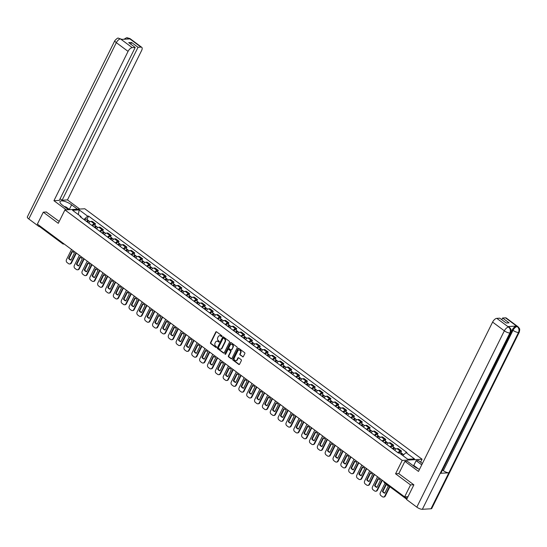 <?xml version="1.0" encoding="UTF-8"?>
<svg xmlns="http://www.w3.org/2000/svg" width="547" height="547" viewBox="0 0 547 547"><rect width="100%" height="100%" fill="white"/><g stroke="black" fill="none" stroke-linecap="round" stroke-linejoin="round"><path stroke-width="0.82" d="M221.952 336.378A0.485 0.403 -93.4 0 0 221.808 335.708L216.564 331.817A0.691 0.574 -93.4 0 0 215.778 332.036L210.52 342.634A0.691 0.574 -93.4 0 0 210.718 343.584L215.962 347.482A0.485 0.403 -93.4 0 0 216.373 346.661L215.696 346.155A2.222 1.832 -93.4 0 1 215.053 343.099L215.491 342.217A2.222 1.832 -93.4 0 1 216.94 341.171A2.222 1.832 -93.4 0 1 218.007 341.506L218.684 342.012A0.485 0.403 -93.4 0 0 219.094 341.184L218.41 340.678A2.222 1.832 -93.4 0 1 217.768 337.622L218.205 336.74A2.222 1.832 -93.4 0 1 219.655 335.694A2.222 1.832 -93.4 0 1 220.721 336.029L221.398 336.535A0.485 0.403 -93.4 0 0 221.952 336.378M242.567 356.808A0.691 0.574 -93.4 0 0 243.353 356.582L244.83 353.615A0.691 0.574 -93.4 0 0 244.632 352.658L238.807 348.33A0.691 0.574 -93.4 0 0 238.02 348.555L232.762 359.147A0.691 0.574 -93.4 0 0 232.96 360.104L238.786 364.432A0.691 0.574 -93.4 0 0 239.572 364.206L241.357 360.617A0.691 0.574 -93.4 0 0 241.152 359.659L238.663 357.813A0.691 0.574 -93.4 0 0 237.877 358.032L236.988 359.817A1.853 1.532 -93.4 0 1 234.348 357.854L237.808 350.873A1.853 1.532 -93.4 0 1 240.454 352.836L239.873 353.998A0.691 0.574 -93.4 0 0 240.078 354.955L242.971 356.781A0.691 0.574 -93.4 0 0 243.1 356.856M402.202 460.417L395.563 473.791L410.551 484.916L404.623 496.854L37.374 224.113L43.295 212.181L58.283 223.313L64.922 209.939L402.202 460.417L422.086 459.241L84.806 208.763L64.922 209.939M229.48 342.21A0.691 0.574 -93.4 0 0 229.275 341.253L223.45 336.931A0.691 0.574 -93.4 0 0 222.663 337.15L217.405 347.748A0.691 0.574 -93.4 0 0 217.61 348.699L223.436 353.027A0.691 0.574 -93.4 0 0 224.215 352.808L229.48 342.21M231.128 342.627L236.954 346.955A0.691 0.574 -93.4 0 1 237.152 347.913L231.894 358.511A0.691 0.574 -93.4 0 1 231.107 358.729L228.619 356.876A0.691 0.574 -93.4 0 1 228.414 355.926L230.547 351.625A0.691 0.574 -93.4 0 0 230.349 350.668L228.694 349.444A0.691 0.574 -93.4 0 0 227.908 349.663L225.685 354.135A0.485 0.403 -93.4 0 1 224.995 353.622L230.342 342.853A0.691 0.574 -93.4 0 1 231.128 342.627M420.622 462.188L422.086 459.241M410.551 484.916L413.73 484.731M404.623 496.854L408.021 496.655M40.17 226.916A1.415 0.656 -53.4 0 1 39.924 226.855A1.415 0.656 -53.4 0 1 39.876 225.973M46.481 211.99L43.295 212.181M91.944 225.46A3.255 1.504 -53.4 0 1 94.303 223.88L90.987 221.412A3.255 1.504 126.6 0 0 88.628 222.998M90.987 221.412L92.197 221.344L95.52 223.805L94.795 225.261M94.303 223.88L95.52 223.805M102.645 231.087L103.362 229.631L100.046 227.169L98.829 227.237A3.255 1.504 126.6 0 0 96.47 228.824M99.793 231.285A3.255 1.504 -53.4 0 1 102.152 229.706L103.362 229.631M110.487 236.919L111.212 235.463L107.889 232.995L106.679 233.07A3.255 1.504 126.6 0 0 104.32 234.649M107.636 237.118A3.255 1.504 -53.4 0 1 109.995 235.531L111.212 235.463M118.337 242.745L119.055 241.289L115.738 238.82L114.521 238.895A3.255 1.504 126.6 0 0 112.162 240.475M115.485 242.943A3.255 1.504 -53.4 0 1 117.844 241.357L119.055 241.289M126.179 248.57L126.904 247.114L123.581 244.646L122.371 244.721A3.255 1.504 126.6 0 0 120.012 246.3M123.328 248.769A3.255 1.504 -53.4 0 1 125.687 247.182L126.904 247.114M134.029 254.396L134.747 252.94L131.43 250.478L130.213 250.547A3.255 1.504 126.6 0 0 127.854 252.133M131.177 254.594A3.255 1.504 -53.4 0 1 133.536 253.015L134.747 252.94M141.871 260.222L142.596 258.765L139.273 256.304L138.063 256.372A3.255 1.504 126.6 0 0 135.704 257.958M139.02 260.42A3.255 1.504 -53.4 0 1 141.379 258.84L142.596 258.765M149.721 266.047L150.439 264.598L147.122 262.129L145.905 262.198A3.255 1.504 126.6 0 0 143.546 263.784M146.869 266.245A3.255 1.504 -53.4 0 1 149.228 264.666L150.439 264.598M157.563 271.88L158.288 270.423L154.965 267.955L153.755 268.03A3.255 1.504 126.6 0 0 151.396 269.609M154.712 272.078A3.255 1.504 -53.4 0 1 157.071 270.492L158.288 270.423M165.413 277.705L166.131 276.249L162.815 273.78L161.597 273.856A3.255 1.504 126.6 0 0 159.239 275.435M162.562 277.903A3.255 1.504 -53.4 0 1 164.92 276.317L166.131 276.249M173.255 283.531L173.98 282.074L170.657 279.613L169.447 279.681A3.255 1.504 126.6 0 0 167.088 281.261M170.404 283.729A3.255 1.504 -53.4 0 1 172.763 282.149L173.98 282.074M181.105 289.356L181.823 287.9L178.507 285.438L177.29 285.507A3.255 1.504 126.6 0 0 174.931 287.093M178.254 289.554A3.255 1.504 -53.4 0 1 180.613 287.975L181.823 287.9M188.947 295.182L189.672 293.725L186.349 291.264L185.139 291.332A3.255 1.504 126.6 0 0 182.78 292.918M186.096 295.38A3.255 1.504 -53.4 0 1 188.455 293.801L189.672 293.725M196.797 301.014L197.515 299.558L194.199 297.089L192.982 297.165A3.255 1.504 126.6 0 0 190.623 298.744M193.946 301.212A3.255 1.504 -53.4 0 1 196.305 299.626L197.515 299.558M204.64 306.84L205.364 305.383L202.041 302.915L200.831 302.99A3.255 1.504 126.6 0 0 198.472 304.57M201.788 307.038A3.255 1.504 -53.4 0 1 204.147 305.452L205.364 305.383M212.489 312.665L213.207 311.209L209.891 308.74L208.674 308.816A3.255 1.504 126.6 0 0 206.315 310.395M209.631 312.863A3.255 1.504 -53.4 0 1 211.997 311.277L213.207 311.209M220.332 318.491L221.056 317.034L217.733 314.573L216.523 314.641A3.255 1.504 126.6 0 0 214.164 316.228M217.48 318.689A3.255 1.504 -53.4 0 1 219.839 317.11L221.056 317.034M228.181 324.316L228.899 322.86L225.583 320.398L224.366 320.467A3.255 1.504 126.6 0 0 222.007 322.053M225.323 324.515A3.255 1.504 -53.4 0 1 227.689 322.935L228.899 322.86M236.024 330.142L236.748 328.692L233.425 326.224L232.215 326.292A3.255 1.504 126.6 0 0 229.849 327.879M233.172 330.34A3.255 1.504 -53.4 0 1 235.531 328.761L236.748 328.692M243.873 335.974L244.591 334.518L241.275 332.05L240.058 332.125A3.255 1.504 126.6 0 0 237.699 333.704M241.015 336.173A3.255 1.504 -53.4 0 1 243.381 334.586L244.591 334.518M251.716 341.8L252.44 340.343L249.117 337.875L247.907 337.95A3.255 1.504 126.6 0 0 245.541 339.53M248.864 341.998A3.255 1.504 -53.4 0 1 251.223 340.412L252.44 340.343M259.565 347.625L260.283 346.169L256.967 343.707L255.75 343.776A3.255 1.504 126.6 0 0 253.391 345.355M256.707 347.824A3.255 1.504 -53.4 0 1 259.073 346.244L260.283 346.169M267.408 353.451L268.133 351.994L264.81 349.533L263.599 349.601A3.255 1.504 126.6 0 0 261.234 351.188M264.557 353.649A3.255 1.504 -53.4 0 1 266.915 352.07L268.133 351.994M275.257 359.276L275.975 357.82L272.659 355.359L271.442 355.427A3.255 1.504 126.6 0 0 269.083 357.013M272.399 359.475A3.255 1.504 -53.4 0 1 274.765 357.895L275.975 357.82M283.1 365.109L283.825 363.652L280.502 361.184L279.291 361.259A3.255 1.504 126.6 0 0 276.926 362.839M280.249 365.307A3.255 1.504 -53.4 0 1 282.608 363.721L283.825 363.652M290.949 370.934L291.667 369.478L288.351 367.01L287.134 367.085A3.255 1.504 126.6 0 0 284.775 368.664M288.091 371.133A3.255 1.504 -53.4 0 1 290.457 369.546L291.667 369.478M298.792 376.76L299.517 375.304L296.194 372.835L294.983 372.91A3.255 1.504 126.6 0 0 292.618 374.49M295.941 376.958A3.255 1.504 -53.4 0 1 298.3 375.372L299.517 375.304M306.635 382.585L307.359 381.129L304.043 378.668L302.826 378.736A3.255 1.504 126.6 0 0 300.467 380.322M303.783 382.784A3.255 1.504 -53.4 0 1 306.149 381.204L307.359 381.129M314.484 388.411L315.209 386.955L311.886 384.493L310.675 384.562A3.255 1.504 126.6 0 0 308.31 386.148M311.633 388.609A3.255 1.504 -53.4 0 1 313.992 387.03L315.209 386.955M322.327 394.237L323.051 392.787L319.735 390.319L318.518 390.387A3.255 1.504 126.6 0 0 316.159 391.973M319.475 394.435A3.255 1.504 -53.4 0 1 321.841 392.855L323.051 392.787M330.176 400.069L330.901 398.613L327.578 396.144L326.368 396.219A3.255 1.504 126.6 0 0 324.002 397.799M327.325 400.267A3.255 1.504 -53.4 0 1 329.684 398.681L330.901 398.613M338.019 405.895L338.743 404.438L335.427 401.97L334.21 402.045A3.255 1.504 126.6 0 0 331.851 403.624M335.167 406.093A3.255 1.504 -53.4 0 1 337.533 404.507L338.743 404.438M345.868 411.72L346.593 410.264L343.27 407.802L342.06 407.871A3.255 1.504 126.6 0 0 339.694 409.45M343.017 411.918A3.255 1.504 -53.4 0 1 345.376 410.339L346.593 410.264M353.711 417.546L354.435 416.089L351.119 413.628L349.902 413.696A3.255 1.504 126.6 0 0 347.543 415.282M350.859 417.744A3.255 1.504 -53.4 0 1 353.225 416.164L354.435 416.089M361.56 423.371L362.285 421.915L358.962 419.453L357.752 419.522A3.255 1.504 126.6 0 0 355.386 421.108M358.709 423.569A3.255 1.504 -53.4 0 1 361.068 421.99L362.285 421.915M369.403 429.204L370.128 427.747L366.811 425.279L365.594 425.354A3.255 1.504 126.6 0 0 363.235 426.933M366.552 429.402A3.255 1.504 -53.4 0 1 368.917 427.816L370.128 427.747M377.252 435.029L377.977 433.573L374.654 431.104L373.444 431.18A3.255 1.504 126.6 0 0 371.078 432.759M374.401 435.227A3.255 1.504 -53.4 0 1 376.76 433.641L377.977 433.573M385.095 440.855L385.82 439.398L382.503 436.93L381.286 437.005A3.255 1.504 126.6 0 0 378.927 438.585M382.244 441.053A3.255 1.504 -53.4 0 1 384.609 439.467L385.82 439.398M392.944 446.68L393.669 445.224L390.346 442.762L389.136 442.831A3.255 1.504 126.6 0 0 386.77 444.417M390.093 446.878A3.255 1.504 -53.4 0 1 392.452 445.299L393.669 445.224M400.787 452.506L401.512 451.049L398.195 448.588L396.978 448.656A3.255 1.504 126.6 0 0 394.619 450.243M397.936 452.704A3.255 1.504 -53.4 0 1 400.301 451.125L401.512 451.049M83.951 219.525L81.113 217.357M81.127 217.432L80.983 216.571L72.532 210.294L79.212 209.898L87.664 216.174L83.978 219.477M402.763 455.535L406.024 452.608L406.961 452.554L88.593 216.12L87.664 216.174M406.024 452.608L414.476 458.885L407.795 459.275L399.344 453.005L398.414 453.06L80.047 216.626L80.983 216.571M395.563 473.791L398.811 473.599M86.952 219.436L88.593 216.12M79.212 209.898L78.31 214.581M221.829 336.528A0.485 0.403 -93.4 0 1 221.802 336.508L221.118 336.008A2.222 1.832 -93.4 0 0 220.051 335.673A2.222 1.832 -93.4 0 0 219.853 335.701M217.138 341.171A2.222 1.832 -93.4 0 1 217.337 341.15A2.222 1.832 -93.4 0 1 218.403 341.478L219.08 341.984A0.485 0.403 -93.4 0 0 219.115 342.005M216.434 331.742A0.691 0.574 -93.4 0 0 216.174 332.015L210.916 342.607A0.691 0.574 -93.4 0 0 211.115 343.564L216.366 347.461A0.485 0.403 -93.4 0 0 216.393 347.482M223.32 336.856A0.691 0.574 -93.4 0 0 223.067 337.13L217.802 347.721A0.691 0.574 -93.4 0 0 218.007 348.678L223.832 353.006A0.691 0.574 -93.4 0 0 223.962 353.075M223.586 338.155A0.485 0.403 -93.4 0 0 223.032 338.313L218.417 347.612A0.485 0.403 -93.4 0 0 218.561 348.282L219.272 348.815A2.222 1.832 -93.4 0 0 220.338 349.143A2.222 1.832 -93.4 0 0 221.788 348.104L224.947 341.745A2.222 1.832 -93.4 0 0 224.304 338.689L223.586 338.155L223.983 338.135A0.485 0.403 -93.4 0 0 223.552 338.135M220.537 349.123A2.222 1.832 -93.4 0 0 220.735 349.123A2.222 1.832 -93.4 0 0 222.185 348.077L221.788 348.104M223.983 338.135L224.701 338.661A2.222 1.832 -93.4 0 1 225.343 341.725L222.185 348.077M228.564 349.369A0.691 0.574 -93.4 0 1 229.09 349.417L230.745 350.648A0.691 0.574 -93.4 0 1 230.943 351.605L228.81 355.899A0.691 0.574 -93.4 0 0 229.015 356.856L231.504 358.709A0.691 0.574 -93.4 0 0 231.641 358.777M230.998 342.559A0.691 0.574 -93.4 0 0 230.738 342.825L225.391 353.601A0.485 0.403 -93.4 0 0 225.562 354.292M232.762 347.167A1.853 1.532 -93.4 0 0 230.123 345.205L228.899 347.66A0.691 0.574 -93.4 0 0 229.104 348.617L230.759 349.848A0.691 0.574 -93.4 0 0 231.538 349.622L233.159 347.14A1.853 1.532 -93.4 0 0 231.531 344.337M231.285 349.895A0.691 0.574 -93.4 0 0 231.942 349.601L231.538 349.622M233.159 347.14L231.942 349.601M239.224 350.005A1.853 1.532 -93.4 0 1 240.851 352.815L240.277 353.977A0.691 0.574 -93.4 0 0 240.475 354.935L242.971 356.781M235.976 360.658A1.853 1.532 -93.4 0 0 237.384 359.789L236.988 359.817M238.526 357.738A0.691 0.574 -93.4 0 0 238.273 358.012L237.384 359.789M238.67 348.261A0.691 0.574 -93.4 0 0 238.417 348.528L233.159 359.126A0.691 0.574 -93.4 0 0 233.357 360.083L239.183 364.405A0.691 0.574 -93.4 0 0 239.312 364.48M87.397 222.082L87.417 222.055A1.764 0.82 -53.4 0 1 89.161 221.077L90.05 221.74M72.013 251.415L68.566 258.362A4.417 3.651 -93.4 0 0 70.932 260.119L74.378 253.172A4.417 3.651 -93.4 0 0 72.013 251.415M71.527 249.48L66.481 259.654A2.12 1.75 -93.4 0 0 67.096 262.574L68.553 263.654A2.12 1.75 -93.4 0 0 69.572 263.975A2.12 1.75 -93.4 0 0 70.96 262.977L76.006 252.803M86.884 221.706L86.925 221.651A0.848 0.39 -53.4 0 1 87.759 221.179A0.848 0.39 -53.4 0 1 87.828 221.576M86.542 221.446L86.563 221.419A1.764 0.82 -53.4 0 1 88.306 220.441A1.764 0.82 -53.4 0 1 88.484 221.104M84.73 220.106L84.758 220.072A1.764 0.82 -53.4 0 1 86.494 219.101L88.306 220.441M72.457 251.545L69.086 258.334A4.417 3.651 -93.4 0 0 71.007 259.962M76.375 253.076L71.472 262.95A2.12 1.75 86.6 0 1 70.091 263.941A2.12 1.75 86.6 0 1 69.831 263.934M69.086 258.334L68.566 258.362M95.246 227.914L95.267 227.88A1.764 0.82 -53.4 0 1 97.01 226.909L97.892 227.566M79.862 257.24L76.409 264.187A4.417 3.651 -93.4 0 0 78.775 265.945L82.228 258.998A4.417 3.651 -93.4 0 0 79.862 257.24M79.377 255.305L74.324 265.48A2.12 1.75 -93.4 0 0 74.939 268.399L76.402 269.48A2.12 1.75 -93.4 0 0 77.421 269.801A2.12 1.75 -93.4 0 0 78.802 268.803L83.855 258.635M94.734 227.531L94.768 227.477A0.848 0.39 -53.4 0 1 95.609 227.012A0.848 0.39 -53.4 0 1 95.677 227.402M94.392 227.278L94.412 227.244A1.764 0.82 -53.4 0 1 96.156 226.273A1.764 0.82 -53.4 0 1 96.327 226.93M92.58 225.932L92.6 225.897A1.764 0.82 -53.4 0 1 94.344 224.926L96.156 226.273M80.3 257.37L76.929 264.16A4.417 3.651 -93.4 0 0 78.857 265.787M84.217 258.902L79.322 268.775A2.12 1.75 86.6 0 1 77.934 269.767A2.12 1.75 86.6 0 1 77.674 269.76M76.929 264.16L76.409 264.187M103.089 233.74L103.109 233.706A1.764 0.82 -53.4 0 1 104.853 232.735L105.742 233.391M87.705 263.073L84.259 270.02A4.417 3.651 -93.4 0 0 86.624 271.77L90.07 264.823A4.417 3.651 -93.4 0 0 87.705 263.073M87.219 261.138L82.173 271.305A2.12 1.75 -93.4 0 0 82.788 274.225L84.245 275.312A2.12 1.75 -93.4 0 0 85.264 275.626A2.12 1.75 -93.4 0 0 86.652 274.628L91.698 264.461M102.576 233.357L102.617 233.302A0.848 0.39 -53.4 0 1 103.451 232.837A0.848 0.39 -53.4 0 1 103.52 233.234M102.234 233.104L102.255 233.07A1.764 0.82 -53.4 0 1 103.998 232.099A1.764 0.82 -53.4 0 1 104.176 232.755M100.422 231.757L100.45 231.73A1.764 0.82 -53.4 0 1 102.186 230.752L103.998 232.099M88.149 263.196L84.778 269.986A4.417 3.651 -93.4 0 0 86.7 271.613M92.067 264.734L87.164 274.601A2.12 1.75 86.6 0 1 85.783 275.599A2.12 1.75 86.6 0 1 85.523 275.585M84.778 269.986L84.259 270.02M69.339 209.405L71.609 204.824A7.952 2.55 26.4 0 0 60.013 201.556A7.952 2.55 26.4 0 0 62.666 205.351L68.546 209.72M71.609 204.824L77.496 209.193M79.78 209.063L67.459 199.908L62.112 200.223L138.029 47.295L140.989 47.117L129.133 38.345L129.824 38.905L121.277 39.411L120.484 38.858M60.108 198.739L62.112 200.223M130.719 44.129L131.54 42.475L128.716 42.639L135.205 47.459L59.288 200.393L53.941 200.708L128.066 51.377L116.326 42.652L28.8 218.971L39.035 226.574L39.48 225.679M66.262 209.857L53.941 200.708M67.459 199.908L141.591 50.577A4.239 1.962 126.6 0 0 141.735 47.316A4.239 1.962 126.6 0 0 140.989 47.117M28.8 218.971A4.349 1.395 -153.6 0 1 27.35 216.892L114.877 40.574A4.349 1.395 -153.6 0 0 116.326 42.652A4.239 1.962 -53.4 0 1 120.497 38.912L132.244 47.637A4.239 1.962 126.6 0 0 128.066 51.377M39.774 226.526L39.035 226.574M135.205 47.459L132.244 47.637M131.54 42.475L138.029 47.295M46.263 212.004L59.213 221.446M127.588 39.042L129.147 38.406M124.06 39.247L126.391 37.811L129.126 38.345M114.877 40.574C116.901 38.434 118.084 37.647 118.419 38.222L120.497 38.912M510.666 332.61A4.349 1.395 -153.6 0 1 509.886 332.973C510.802 330.648 510.385 328.706 508.642 327.133L509.366 327.263L510.611 328.713C510.563 329.656 511.575 328.043 510.666 332.61L441.005 472.943A4.349 1.395 -153.6 0 1 440.226 473.305L422.359 509.291A4.349 1.395 -153.6 0 1 416.821 507.137L406.585 499.534L413.881 484.84L398.79 473.64L404.896 461.34L407.18 461.21L414.325 466.516A7.952 2.55 26.4 0 0 419.508 469.353M404.896 461.34L418.476 471.425L492.608 322.094A4.239 1.962 -53.4 0 1 496.779 318.354L499.739 318.183L506.228 323.003L509.052 322.833L502.563 318.019L505.524 317.841A4.239 1.962 -53.4 0 1 506.269 318.033L518.016 326.757A4.239 1.962 126.6 0 0 517.271 326.566L505.524 317.841M413.081 465.586L413.778 465.422L416.13 460.683L418.414 460.547L422.407 463.507M416.13 460.683L421.744 464.847M518.016 326.757L519.267 328.221C519.219 329.15 520.224 327.578 519.315 332.097L431.795 508.416A4.349 1.395 -153.6 0 1 430.988 508.785L448.855 472.799A4.349 1.395 -153.6 0 1 443.337 470.646L512.997 330.306L512.32 329.807A4.239 1.962 -53.4 0 1 516.491 326.067L507.944 326.566A4.239 1.962 -53.4 0 1 508.683 326.764L509.366 327.263M422.359 509.291L430.988 508.785M416.821 507.137L504.348 330.819A4.349 1.395 -153.6 0 0 509.886 332.973L440.226 473.305L448.855 472.799L518.515 332.46C519.438 330.149 519.021 328.2 517.284 326.621L517.271 326.566M502.563 318.019L501.743 319.667M442.386 470.153L512.32 329.807M442.653 470.14L443.337 470.646M413.778 465.422L417.286 468.02M416.185 467.712L413.142 465.456M64.136 206.445L66.084 206.992L69.674 209.658M416.117 467.699L419.207 469.23M110.938 239.565L110.959 239.531A1.764 0.82 -53.4 0 1 112.703 238.56L113.585 239.217M95.554 268.898L92.101 275.845A4.417 3.651 -93.4 0 0 94.467 277.596L97.913 270.649A4.417 3.651 -93.4 0 0 95.554 268.898M95.069 266.963L90.016 277.131A2.12 1.75 -93.4 0 0 90.631 280.05L92.094 281.137A2.12 1.75 -93.4 0 0 93.113 281.452A2.12 1.75 -93.4 0 0 94.494 280.461L99.547 270.286M110.426 239.183L110.46 239.128A0.848 0.39 -53.4 0 1 111.301 238.663A0.848 0.39 -53.4 0 1 111.369 239.06M110.084 238.93L110.104 238.895A1.764 0.82 -53.4 0 1 111.848 237.924A1.764 0.82 -53.4 0 1 112.019 238.581M108.272 237.583L108.292 237.555A1.764 0.82 -53.4 0 1 110.036 236.577L111.848 237.924M95.992 269.021L92.621 275.811A4.417 3.651 -93.4 0 0 94.549 277.445M99.91 270.56L95.014 280.426A2.12 1.75 86.6 0 1 93.626 281.425A2.12 1.75 86.6 0 1 93.366 281.418M92.621 275.811L92.101 275.845M118.781 245.391L118.802 245.357A1.764 0.82 -53.4 0 1 120.545 244.386L121.434 245.042M103.397 274.724L99.951 281.671A4.417 3.651 -93.4 0 0 102.316 283.428L105.762 276.481A4.417 3.651 -93.4 0 0 103.397 274.724M102.911 272.789L97.865 282.963A2.12 1.75 -93.4 0 0 98.481 285.883L99.937 286.963A2.12 1.75 -93.4 0 0 100.956 287.278A2.12 1.75 -93.4 0 0 102.344 286.286L107.39 276.112M118.268 245.008L118.309 244.953A0.848 0.39 -53.4 0 1 119.143 244.488A0.848 0.39 -53.4 0 1 119.212 244.885M117.926 244.755L117.947 244.728A1.764 0.82 -53.4 0 1 119.69 243.75A1.764 0.82 -53.4 0 1 119.868 244.413M116.114 243.415L116.142 243.381A1.764 0.82 -53.4 0 1 117.879 242.41L119.69 243.75M103.841 274.847L100.47 281.637A4.417 3.651 -93.4 0 0 102.392 283.271M107.759 276.385L102.857 286.252A2.12 1.75 86.6 0 1 101.475 287.25A2.12 1.75 86.6 0 1 101.216 287.243M100.47 281.637L99.951 281.671M126.63 251.217L126.651 251.189A1.764 0.82 -53.4 0 1 128.395 250.211L129.277 250.875M111.246 280.549L107.793 287.496A4.417 3.651 -93.4 0 0 110.159 289.254L113.605 282.307A4.417 3.651 -93.4 0 0 111.246 280.549M110.761 278.614L105.708 288.789A2.12 1.75 -93.4 0 0 106.323 291.708L107.786 292.789A2.12 1.75 -93.4 0 0 108.805 293.11A2.12 1.75 -93.4 0 0 110.186 292.112L115.239 281.937M126.118 250.841L126.152 250.786A0.848 0.39 -53.4 0 1 126.993 250.314A0.848 0.39 -53.4 0 1 127.061 250.711M125.776 250.581L125.796 250.553A1.764 0.82 -53.4 0 1 127.54 249.576A1.764 0.82 -53.4 0 1 127.711 250.239M123.964 249.241L123.984 249.206A1.764 0.82 -53.4 0 1 125.728 248.235L127.54 249.576M111.684 280.673L108.313 287.469A4.417 3.651 -93.4 0 0 110.234 289.096M115.602 282.211L110.706 292.077A2.12 1.75 86.6 0 1 109.318 293.076A2.12 1.75 86.6 0 1 109.058 293.069M108.313 287.469L107.793 287.496M134.473 257.042L134.494 257.015A1.764 0.82 -53.4 0 1 136.237 256.037L137.126 256.7M119.089 286.375L115.643 293.322A4.417 3.651 -93.4 0 0 118.008 295.079L121.455 288.132A4.417 3.651 -93.4 0 0 119.089 286.375M118.603 284.44L113.557 294.614A2.12 1.75 -93.4 0 0 114.173 297.534L115.629 298.614A2.12 1.75 -93.4 0 0 116.648 298.935A2.12 1.75 -93.4 0 0 118.036 297.937L123.082 287.763M133.96 256.666L134.001 256.611A0.848 0.39 -53.4 0 1 134.835 256.14A0.848 0.39 -53.4 0 1 134.904 256.536M133.618 256.413L133.639 256.379A1.764 0.82 -53.4 0 1 135.382 255.408A1.764 0.82 -53.4 0 1 135.56 256.064M131.806 255.066L131.834 255.032A1.764 0.82 -53.4 0 1 133.571 254.061L135.382 255.408M119.533 286.505L116.162 293.295A4.417 3.651 -93.4 0 0 118.084 294.922M123.451 288.037L118.549 297.91A2.12 1.75 86.6 0 1 117.167 298.901A2.12 1.75 86.6 0 1 116.908 298.894M116.162 293.295L115.643 293.322M142.323 262.875L142.343 262.84A1.764 0.82 -53.4 0 1 144.087 261.869L144.969 262.526M126.938 292.201L123.485 299.147A4.417 3.651 -93.4 0 0 125.851 300.905L129.297 293.958A4.417 3.651 -93.4 0 0 126.938 292.201M126.453 290.266L121.4 300.44A2.12 1.75 -93.4 0 0 122.015 303.359L123.478 304.447A2.12 1.75 -93.4 0 0 124.497 304.761A2.12 1.75 -93.4 0 0 125.878 303.763L130.931 293.595M141.81 262.492L141.844 262.437A0.848 0.39 -53.4 0 1 142.685 261.972A0.848 0.39 -53.4 0 1 142.753 262.362M141.468 262.239L141.488 262.204A1.764 0.82 -53.4 0 1 143.232 261.234A1.764 0.82 -53.4 0 1 143.403 261.89M139.656 260.892L139.676 260.857A1.764 0.82 -53.4 0 1 141.42 259.887L143.232 261.234M127.376 292.33L124.005 299.12A4.417 3.651 -93.4 0 0 125.926 300.747M131.294 293.862L126.398 303.735A2.12 1.75 86.6 0 1 125.01 304.734A2.12 1.75 86.6 0 1 124.75 304.72M124.005 299.12L123.485 299.147M150.165 268.7L150.186 268.666A1.764 0.82 -53.4 0 1 151.929 267.695L152.818 268.351M134.781 298.033L131.335 304.98A4.417 3.651 -93.4 0 0 133.7 306.73L137.147 299.783A4.417 3.651 -93.4 0 0 134.781 298.033M134.295 296.098L129.249 306.265A2.12 1.75 -93.4 0 0 129.865 309.185L131.321 310.272A2.12 1.75 -93.4 0 0 132.34 310.587A2.12 1.75 -93.4 0 0 133.728 309.588L138.774 299.421M149.652 268.317L149.693 268.262A0.848 0.39 -53.4 0 1 150.528 267.798A0.848 0.39 -53.4 0 1 150.596 268.194M149.31 268.064L149.331 268.03A1.764 0.82 -53.4 0 1 151.075 267.059A1.764 0.82 -53.4 0 1 151.252 267.715M147.499 266.717L147.526 266.69A1.764 0.82 -53.4 0 1 149.263 265.712L151.075 267.059M135.225 298.156L131.854 304.946A4.417 3.651 -93.4 0 0 133.776 306.58M139.143 299.694L134.241 309.561A2.12 1.75 86.6 0 1 132.859 310.559A2.12 1.75 86.6 0 1 132.6 310.552M131.854 304.946L131.335 304.98M158.015 274.526L158.035 274.491A1.764 0.82 -53.4 0 1 159.779 273.521L160.661 274.177M142.63 303.858L139.177 310.805A4.417 3.651 -93.4 0 0 141.543 312.563L144.989 305.616A4.417 3.651 -93.4 0 0 142.63 303.858M142.145 301.923L137.092 312.091A2.12 1.75 -93.4 0 0 137.707 315.01L139.17 316.098A2.12 1.75 -93.4 0 0 140.189 316.412A2.12 1.75 -93.4 0 0 141.57 315.421L146.617 305.247M157.502 274.143L157.536 274.088A0.848 0.39 -53.4 0 1 158.377 273.623A0.848 0.39 -53.4 0 1 158.445 274.02M157.16 273.89L157.18 273.856A1.764 0.82 -53.4 0 1 158.924 272.885A1.764 0.82 -53.4 0 1 159.095 273.541M155.348 272.543L155.369 272.515A1.764 0.82 -53.4 0 1 157.112 271.538L158.924 272.885M143.068 303.982L139.697 310.771A4.417 3.651 -93.4 0 0 141.618 312.405M146.986 305.52L142.09 315.387A2.12 1.75 86.6 0 1 140.702 316.385A2.12 1.75 86.6 0 1 140.442 316.378M139.697 310.771L139.177 310.805M165.857 280.351L165.878 280.324A1.764 0.82 -53.4 0 1 167.621 279.346L168.51 280.002M150.473 309.684L147.027 316.631A4.417 3.651 -93.4 0 0 149.393 318.388L152.839 311.441A4.417 3.651 -93.4 0 0 150.473 309.684M149.987 307.749L144.941 317.923A2.12 1.75 -93.4 0 0 145.557 320.843L147.013 321.923A2.12 1.75 -93.4 0 0 148.032 322.245A2.12 1.75 -93.4 0 0 149.42 321.246L154.466 311.072M165.344 279.968L165.385 279.92A0.848 0.39 -53.4 0 1 166.22 279.449A0.848 0.39 -53.4 0 1 166.288 279.845M165.003 279.715L165.023 279.688A1.764 0.82 -53.4 0 1 166.767 278.71A1.764 0.82 -53.4 0 1 166.944 279.373M163.191 278.375L163.218 278.341A1.764 0.82 -53.4 0 1 164.955 277.37L166.767 278.71M150.917 309.807L147.546 316.604A4.417 3.651 -93.4 0 0 149.468 318.231M154.835 311.346L149.933 321.212A2.12 1.75 86.6 0 1 148.552 322.21A2.12 1.75 86.6 0 1 148.292 322.204M147.546 316.604L147.027 316.631M173.707 286.177L173.727 286.149A1.764 0.82 -53.4 0 1 175.471 285.172L176.353 285.835M158.322 315.51L154.869 322.457A4.417 3.651 -93.4 0 0 157.235 324.214L160.681 317.267A4.417 3.651 -93.4 0 0 158.322 315.51M157.837 313.575L152.784 323.749A2.12 1.75 -93.4 0 0 153.399 326.668L154.863 327.749A2.12 1.75 -93.4 0 0 155.881 328.07A2.12 1.75 -93.4 0 0 157.262 327.072L162.309 316.898M173.194 285.801L173.228 285.746A0.848 0.39 -53.4 0 1 174.069 285.274A0.848 0.39 -53.4 0 1 174.137 285.671M172.852 285.541L172.873 285.513A1.764 0.82 -53.4 0 1 174.616 284.536A1.764 0.82 -53.4 0 1 174.787 285.199M171.04 284.201L171.061 284.166A1.764 0.82 -53.4 0 1 172.804 283.196L174.616 284.536M158.76 315.64L155.389 322.429A4.417 3.651 -93.4 0 0 157.31 324.056M162.678 317.171L157.782 327.044A2.12 1.75 86.6 0 1 156.394 328.036A2.12 1.75 86.6 0 1 156.134 328.029M155.389 322.429L154.869 322.457M181.549 292.009L181.57 291.975A1.764 0.82 -53.4 0 1 183.313 291.004L184.202 291.66M166.165 321.335L162.719 328.282A4.417 3.651 -93.4 0 0 165.085 330.039L168.531 323.092A4.417 3.651 -93.4 0 0 166.165 321.335M165.679 319.4L160.633 329.574A2.12 1.75 -93.4 0 0 161.249 332.494L162.705 333.574A2.12 1.75 -93.4 0 0 163.724 333.896A2.12 1.75 -93.4 0 0 165.112 332.897L170.158 322.73M181.036 291.626L181.078 291.572A0.848 0.39 -53.4 0 1 181.912 291.107A0.848 0.39 -53.4 0 1 181.98 291.496M180.695 291.373L180.715 291.339A1.764 0.82 -53.4 0 1 182.459 290.368A1.764 0.82 -53.4 0 1 182.636 291.025M178.883 290.026L178.91 289.992A1.764 0.82 -53.4 0 1 180.647 289.021L182.459 290.368M166.609 321.465L163.238 328.255A4.417 3.651 -93.4 0 0 165.16 329.882M170.527 322.997L165.625 332.87A2.12 1.75 86.6 0 1 164.244 333.861A2.12 1.75 86.6 0 1 163.984 333.855M163.238 328.255L162.719 328.282M189.399 297.835L189.419 297.8A1.764 0.82 -53.4 0 1 191.163 296.83L192.045 297.486M174.014 327.168L170.561 334.114A4.417 3.651 -93.4 0 0 172.927 335.865L176.373 328.918A4.417 3.651 -93.4 0 0 174.014 327.168M173.529 325.233L168.476 335.4A2.12 1.75 -93.4 0 0 169.091 338.32L170.555 339.407A2.12 1.75 -93.4 0 0 171.573 339.721A2.12 1.75 -93.4 0 0 172.955 338.723L178.001 328.556M188.886 297.452L188.92 297.397A0.848 0.39 -53.4 0 1 189.761 296.932A0.848 0.39 -53.4 0 1 189.823 297.329M188.537 297.199L188.565 297.165A1.764 0.82 -53.4 0 1 190.308 296.194A1.764 0.82 -53.4 0 1 190.479 296.85M186.732 295.852L186.753 295.824A1.764 0.82 -53.4 0 1 188.496 294.847L190.308 296.194M174.452 327.291L171.081 334.08A4.417 3.651 -93.4 0 0 173.002 335.708M178.37 328.829L173.474 338.696A2.12 1.75 86.6 0 1 172.086 339.694A2.12 1.75 86.6 0 1 171.826 339.68M171.081 334.08L170.561 334.114M197.241 303.66L197.262 303.626A1.764 0.82 -53.4 0 1 199.005 302.655L199.894 303.312M181.857 332.993L178.411 339.94A4.417 3.651 -93.4 0 0 180.777 341.69L184.223 334.75A4.417 3.651 -93.4 0 0 181.857 332.993M181.372 331.058L176.325 341.225A2.12 1.75 -93.4 0 0 176.941 344.145L178.397 345.232A2.12 1.75 -93.4 0 0 179.416 345.547A2.12 1.75 -93.4 0 0 180.797 344.555L185.85 334.381M196.729 303.277L196.77 303.223A0.848 0.39 -53.4 0 1 197.604 302.758A0.848 0.39 -53.4 0 1 197.672 303.154M196.387 303.024L196.407 302.99A1.764 0.82 -53.4 0 1 198.151 302.019A1.764 0.82 -53.4 0 1 198.329 302.676M194.575 301.677L194.602 301.65A1.764 0.82 -53.4 0 1 196.339 300.672L198.151 302.019M182.295 333.116L178.924 339.906A4.417 3.651 -93.4 0 0 180.852 341.54M186.219 334.655L181.317 344.521A2.12 1.75 86.6 0 1 179.936 345.519A2.12 1.75 86.6 0 1 179.676 345.513M178.924 339.906L178.411 339.94M205.091 309.486L205.111 309.452A1.764 0.82 -53.4 0 1 206.855 308.481L207.737 309.137M189.706 338.819L186.253 345.766A4.417 3.651 -93.4 0 0 188.619 347.523L192.065 340.576A4.417 3.651 -93.4 0 0 189.706 338.819M189.221 336.884L184.168 347.058A2.12 1.75 -93.4 0 0 184.783 349.977L186.247 351.058A2.12 1.75 -93.4 0 0 187.265 351.372A2.12 1.75 -93.4 0 0 188.647 350.381L193.693 340.207M204.571 309.103L204.612 309.048A0.848 0.39 -53.4 0 1 205.446 308.583A0.848 0.39 -53.4 0 1 205.515 308.98M204.229 308.85L204.257 308.823A1.764 0.82 -53.4 0 1 206 307.845A1.764 0.82 -53.4 0 1 206.171 308.508M202.424 307.51L202.445 307.476A1.764 0.82 -53.4 0 1 204.188 306.505L206 307.845M190.144 338.942L186.773 345.731A4.417 3.651 -93.4 0 0 188.694 347.366M194.062 340.48L189.166 350.347A2.12 1.75 86.6 0 1 187.778 351.345A2.12 1.75 86.6 0 1 187.518 351.338M186.773 345.731L186.253 345.766M212.933 315.311L212.954 315.284A1.764 0.82 -53.4 0 1 214.697 314.306L215.586 314.969M197.549 344.644L194.103 351.591A4.417 3.651 -93.4 0 0 196.469 353.348L199.915 346.401A4.417 3.651 -93.4 0 0 197.549 344.644M197.064 342.709L192.018 352.883A2.12 1.75 -93.4 0 0 192.633 355.803L194.089 356.883A2.12 1.75 -93.4 0 0 195.108 357.205A2.12 1.75 -93.4 0 0 196.489 356.206L201.542 346.032M212.421 314.935L212.462 314.881A0.848 0.39 -53.4 0 1 213.296 314.409A0.848 0.39 -53.4 0 1 213.364 314.805M212.079 314.675L212.099 314.648A1.764 0.82 -53.4 0 1 213.843 313.67A1.764 0.82 -53.4 0 1 214.021 314.334M210.267 313.335L210.294 313.301A1.764 0.82 -53.4 0 1 212.031 312.33L213.843 313.67M197.987 344.767L194.616 351.564A4.417 3.651 -93.4 0 0 196.544 353.191M201.911 346.306L197.009 356.172A2.12 1.75 86.6 0 1 195.628 357.17A2.12 1.75 86.6 0 1 195.368 357.164M194.616 351.564L194.103 351.591M220.783 321.137L220.803 321.11A1.764 0.82 -53.4 0 1 222.547 320.132L223.429 320.795M205.398 350.47L201.946 357.417A4.417 3.651 -93.4 0 0 204.311 359.174L207.757 352.227A4.417 3.651 -93.4 0 0 205.398 350.47M204.913 348.535L199.86 358.709A2.12 1.75 -93.4 0 0 200.475 361.629L201.939 362.709A2.12 1.75 -93.4 0 0 202.958 363.03A2.12 1.75 -93.4 0 0 204.339 362.032L209.385 351.858M220.263 320.761L220.304 320.706A0.848 0.39 -53.4 0 1 221.138 320.234A0.848 0.39 -53.4 0 1 221.207 320.631M219.921 320.508L219.949 320.474A1.764 0.82 -53.4 0 1 221.692 319.503A1.764 0.82 -53.4 0 1 221.863 320.159M218.116 319.161L218.137 319.127A1.764 0.82 -53.4 0 1 219.88 318.156L221.692 319.503M205.836 350.6L202.465 357.389A4.417 3.651 -93.4 0 0 204.387 359.017M209.754 352.131L204.858 362.005A2.12 1.75 86.6 0 1 203.47 362.996A2.12 1.75 86.6 0 1 203.21 362.989M202.465 357.389L201.946 357.417M228.625 326.969L228.646 326.935A1.764 0.82 -53.4 0 1 230.39 325.964L231.278 326.621M213.241 356.295L209.795 363.242A4.417 3.651 -93.4 0 0 212.161 364.999L215.607 358.053A4.417 3.651 -93.4 0 0 213.241 356.295M212.756 354.36L207.71 364.534A2.12 1.75 -93.4 0 0 208.325 367.454L209.781 368.541A2.12 1.75 -93.4 0 0 210.8 368.856A2.12 1.75 -93.4 0 0 212.181 367.857L217.234 357.69M228.113 326.586L228.154 326.532A0.848 0.39 -53.4 0 1 228.988 326.067A0.848 0.39 -53.4 0 1 229.056 326.456M227.771 326.333L227.791 326.299A1.764 0.82 -53.4 0 1 229.535 325.328A1.764 0.82 -53.4 0 1 229.713 325.985M225.959 324.986L225.986 324.952A1.764 0.82 -53.4 0 1 227.723 323.981L229.535 325.328M213.679 356.425L210.308 363.215A4.417 3.651 -93.4 0 0 212.236 364.842M217.603 357.957L212.701 367.83A2.12 1.75 86.6 0 1 211.32 368.828A2.12 1.75 86.6 0 1 211.06 368.815M210.308 363.215L209.795 363.242M236.468 332.795L236.495 332.761A1.764 0.82 -53.4 0 1 238.239 331.79L239.121 332.446M221.091 362.128L217.638 369.075A4.417 3.651 -93.4 0 0 220.003 370.825L223.45 363.878A4.417 3.651 -93.4 0 0 221.091 362.128M220.605 360.193L215.552 370.36A2.12 1.75 -93.4 0 0 216.168 373.28L217.631 374.367A2.12 1.75 -93.4 0 0 218.65 374.681A2.12 1.75 -93.4 0 0 220.031 373.683L225.077 363.516M235.955 332.412L235.996 332.357A0.848 0.39 -53.4 0 1 236.83 331.892A0.848 0.39 -53.4 0 1 236.899 332.289M235.613 332.159L235.641 332.125A1.764 0.82 -53.4 0 1 237.384 331.154A1.764 0.82 -53.4 0 1 237.555 331.81M233.808 330.812L233.829 330.785A1.764 0.82 -53.4 0 1 235.572 329.807L237.384 331.154M221.528 362.251L218.157 369.04A4.417 3.651 -93.4 0 0 220.079 370.675M225.446 363.789L220.55 373.656A2.12 1.75 86.6 0 1 219.162 374.654A2.12 1.75 86.6 0 1 218.903 374.647M218.157 369.04L217.638 369.075M244.318 338.62L244.338 338.586A1.764 0.82 -53.4 0 1 246.082 337.615L246.97 338.272M228.933 367.953L225.487 374.9A4.417 3.651 -93.4 0 0 227.853 376.657L231.299 369.71A4.417 3.651 -93.4 0 0 228.933 367.953M228.448 366.018L223.402 376.186A2.12 1.75 -93.4 0 0 224.017 379.105L225.473 380.192A2.12 1.75 -93.4 0 0 226.492 380.507A2.12 1.75 -93.4 0 0 227.873 379.515L232.926 369.341M243.805 338.237L243.846 338.183A0.848 0.39 -53.4 0 1 244.68 337.718A0.848 0.39 -53.4 0 1 244.748 338.114M243.463 337.984L243.483 337.95A1.764 0.82 -53.4 0 1 245.227 336.979A1.764 0.82 -53.4 0 1 245.405 337.636M241.651 336.637L241.671 336.61A1.764 0.82 -53.4 0 1 243.415 335.632L245.227 336.979M229.371 368.076L226 374.866A4.417 3.651 -93.4 0 0 227.928 376.5M233.295 369.615L228.393 379.481A2.12 1.75 86.6 0 1 227.012 380.48A2.12 1.75 86.6 0 1 226.752 380.473M226 374.866L225.487 374.9M252.16 344.446L252.188 344.419A1.764 0.82 -53.4 0 1 253.931 343.441L254.813 344.097M236.783 373.779L233.33 380.726A4.417 3.651 -93.4 0 0 235.695 382.483L239.142 375.536A4.417 3.651 -93.4 0 0 236.783 373.779M236.297 371.844L231.244 382.018A2.12 1.75 -93.4 0 0 231.86 384.938L233.323 386.018A2.12 1.75 -93.4 0 0 234.342 386.339A2.12 1.75 -93.4 0 0 235.723 385.341L240.769 375.167M251.647 344.063L251.688 344.015A0.848 0.39 -53.4 0 1 252.523 343.543A0.848 0.39 -53.4 0 1 252.591 343.94M251.305 343.81L251.333 343.783A1.764 0.82 -53.4 0 1 253.076 342.805A1.764 0.82 -53.4 0 1 253.247 343.468M249.5 342.47L249.521 342.436A1.764 0.82 -53.4 0 1 251.264 341.465L253.076 342.805M237.22 373.902L233.849 380.698A4.417 3.651 -93.4 0 0 235.771 382.326M241.138 375.44L236.242 385.307A2.12 1.75 86.6 0 1 234.854 386.305A2.12 1.75 86.6 0 1 234.595 386.298M233.849 380.698L233.33 380.726M260.01 350.271L260.03 350.244A1.764 0.82 -53.4 0 1 261.774 349.266L262.663 349.93M244.625 379.604L241.179 386.551A4.417 3.651 -93.4 0 0 243.545 388.308L246.991 381.362A4.417 3.651 -93.4 0 0 244.625 379.604M244.14 377.669L239.094 387.844A2.12 1.75 -93.4 0 0 239.709 390.763L241.165 391.843A2.12 1.75 -93.4 0 0 242.184 392.165A2.12 1.75 -93.4 0 0 243.565 391.167L248.618 380.992M259.497 349.895L259.538 349.841A0.848 0.39 -53.4 0 1 260.372 349.369A0.848 0.39 -53.4 0 1 260.44 349.765M259.155 349.636L259.175 349.608A1.764 0.82 -53.4 0 1 260.919 348.63A1.764 0.82 -53.4 0 1 261.097 349.294M257.343 348.295L257.363 348.261A1.764 0.82 -53.4 0 1 259.107 347.29L260.919 348.63M245.063 379.734L241.692 386.524A4.417 3.651 -93.4 0 0 243.62 388.151M248.988 381.266L244.085 391.139A2.12 1.75 86.6 0 1 242.704 392.131A2.12 1.75 86.6 0 1 242.444 392.124M241.692 386.524L241.179 386.551M267.852 356.104L267.88 356.07A1.764 0.82 -53.4 0 1 269.623 355.099L270.505 355.755M252.475 385.43L249.022 392.377A4.417 3.651 -93.4 0 0 251.388 394.134L254.834 387.187A4.417 3.651 -93.4 0 0 252.475 385.43M251.989 383.495L246.936 393.669A2.12 1.75 -93.4 0 0 247.552 396.589L249.015 397.669A2.12 1.75 -93.4 0 0 250.027 397.99A2.12 1.75 -93.4 0 0 251.415 396.992L256.461 386.825M267.339 355.721L267.38 355.666A0.848 0.39 -53.4 0 1 268.215 355.201A0.848 0.39 -53.4 0 1 268.283 355.591M266.998 355.468L267.025 355.434A1.764 0.82 -53.4 0 1 268.768 354.463A1.764 0.82 -53.4 0 1 268.939 355.119M265.192 354.121L265.213 354.087A1.764 0.82 -53.4 0 1 266.957 353.116L268.768 354.463M252.912 385.56L249.541 392.349A4.417 3.651 -93.4 0 0 251.463 393.977M256.83 387.091L251.935 396.965A2.12 1.75 86.6 0 1 250.547 397.956A2.12 1.75 86.6 0 1 250.287 397.949M249.541 392.349L249.022 392.377M275.702 361.929L275.722 361.895A1.764 0.82 -53.4 0 1 277.466 360.924L278.355 361.581M260.317 391.262L256.871 398.209A4.417 3.651 -93.4 0 0 259.237 399.96L262.683 393.013A4.417 3.651 -93.4 0 0 260.317 391.262M259.832 389.327L254.786 399.495A2.12 1.75 -93.4 0 0 255.401 402.414L256.858 403.501A2.12 1.75 -93.4 0 0 257.876 403.816A2.12 1.75 -93.4 0 0 259.257 402.818L264.31 392.65M275.189 361.546L275.23 361.492A0.848 0.39 -53.4 0 1 276.064 361.027A0.848 0.39 -53.4 0 1 276.132 361.423M274.847 361.293L274.868 361.259A1.764 0.82 -53.4 0 1 276.611 360.288A1.764 0.82 -53.4 0 1 276.789 360.945M273.035 359.947L273.056 359.919A1.764 0.82 -53.4 0 1 274.799 358.941L276.611 360.288M260.755 391.385L257.384 398.175A4.417 3.651 -93.4 0 0 259.312 399.802M264.68 392.924L259.777 402.79A2.12 1.75 86.6 0 1 258.396 403.789A2.12 1.75 86.6 0 1 258.136 403.775M257.384 398.175L256.871 398.209M283.544 367.755L283.572 367.721A1.764 0.82 -53.4 0 1 285.315 366.75L286.197 367.406M268.167 397.088L264.714 404.035A4.417 3.651 -93.4 0 0 267.08 405.785L270.526 398.845A4.417 3.651 -93.4 0 0 268.167 397.088M267.681 395.153L262.628 405.32A2.12 1.75 -93.4 0 0 263.244 408.24L264.707 409.327A2.12 1.75 -93.4 0 0 265.719 409.641A2.12 1.75 -93.4 0 0 267.107 408.65L272.153 398.476M283.031 367.372L283.072 367.317A0.848 0.39 -53.4 0 1 283.907 366.852A0.848 0.39 -53.4 0 1 283.975 367.249M282.69 367.119L282.717 367.085A1.764 0.82 -53.4 0 1 284.461 366.114A1.764 0.82 -53.4 0 1 284.631 366.77M280.885 365.772L280.905 365.745A1.764 0.82 -53.4 0 1 282.649 364.767L284.461 366.114M268.604 397.211L265.233 404.001A4.417 3.651 -93.4 0 0 267.155 405.635M272.522 398.749L267.627 408.616A2.12 1.75 86.6 0 1 266.239 409.614A2.12 1.75 86.6 0 1 265.979 409.607M265.233 404.001L264.714 404.035M291.394 373.58L291.414 373.546A1.764 0.82 -53.4 0 1 293.158 372.575L294.047 373.232M276.009 402.913L272.563 409.86A4.417 3.651 -93.4 0 0 274.929 411.618L278.375 404.671A4.417 3.651 -93.4 0 0 276.009 402.913M275.524 400.978L270.478 411.153A2.12 1.75 -93.4 0 0 271.093 414.072L272.55 415.152A2.12 1.75 -93.4 0 0 273.568 415.467A2.12 1.75 -93.4 0 0 274.95 414.476L280.002 404.301M290.881 373.198L290.922 373.143A0.848 0.39 -53.4 0 1 291.756 372.678A0.848 0.39 -53.4 0 1 291.825 373.075M290.539 372.945L290.56 372.917A1.764 0.82 -53.4 0 1 292.303 371.939A1.764 0.82 -53.4 0 1 292.481 372.603M288.727 371.604L288.748 371.57A1.764 0.82 -53.4 0 1 290.491 370.599L292.303 371.939M276.447 403.036L273.076 409.826A4.417 3.651 -93.4 0 0 275.004 411.46M280.372 404.575L275.469 414.441A2.12 1.75 86.6 0 1 274.088 415.44A2.12 1.75 86.6 0 1 273.828 415.433M273.076 409.826L272.563 409.86M299.236 379.406L299.264 379.379A1.764 0.82 -53.4 0 1 301.007 378.401L301.889 379.064M283.859 408.739L280.406 415.686A4.417 3.651 -93.4 0 0 282.772 417.443L286.218 410.496A4.417 3.651 -93.4 0 0 283.859 408.739M283.373 406.804L278.32 416.978A2.12 1.75 -93.4 0 0 278.936 419.898L280.399 420.978A2.12 1.75 -93.4 0 0 281.411 421.299A2.12 1.75 -93.4 0 0 282.799 420.301L287.845 410.127M298.724 379.03L298.765 378.975A0.848 0.39 -53.4 0 1 299.599 378.503A0.848 0.39 -53.4 0 1 299.667 378.9M298.382 378.77L298.409 378.743A1.764 0.82 -53.4 0 1 300.153 377.765A1.764 0.82 -53.4 0 1 300.324 378.428M296.577 377.43L296.597 377.396A1.764 0.82 -53.4 0 1 298.341 376.425L300.153 377.765M284.296 408.862L280.926 415.658A4.417 3.651 -93.4 0 0 282.847 417.286M288.214 410.4L283.319 420.267A2.12 1.75 86.6 0 1 281.931 421.265A2.12 1.75 86.6 0 1 281.671 421.258M280.926 415.658L280.406 415.686M307.086 385.232L307.106 385.204A1.764 0.82 -53.4 0 1 308.85 384.226L309.739 384.89M291.701 414.564L288.255 421.511A4.417 3.651 -93.4 0 0 290.621 423.269L294.067 416.322A4.417 3.651 -93.4 0 0 291.701 414.564M291.216 412.629L286.17 422.804A2.12 1.75 -93.4 0 0 286.785 425.723L288.242 426.804A2.12 1.75 -93.4 0 0 289.26 427.125A2.12 1.75 -93.4 0 0 290.642 426.127L295.695 415.952M306.573 384.856L306.614 384.801A0.848 0.39 -53.4 0 1 307.448 384.329A0.848 0.39 -53.4 0 1 307.517 384.726M306.231 384.603L306.252 384.568A1.764 0.82 -53.4 0 1 307.995 383.597A1.764 0.82 -53.4 0 1 308.173 384.254M304.419 383.256L304.44 383.221A1.764 0.82 -53.4 0 1 306.183 382.25L307.995 383.597M292.139 414.694L288.768 421.484A4.417 3.651 -93.4 0 0 290.696 423.111M296.064 416.226L291.161 426.099A2.12 1.75 86.6 0 1 289.78 427.091A2.12 1.75 86.6 0 1 289.52 427.084M288.768 421.484L288.255 421.511M314.928 391.064L314.956 391.03A1.764 0.82 -53.4 0 1 316.699 390.059L317.581 390.715M299.551 420.39L296.098 427.337A4.417 3.651 -93.4 0 0 298.464 429.094L301.91 422.147A4.417 3.651 -93.4 0 0 299.551 420.39M299.065 418.455L294.012 428.629A2.12 1.75 -93.4 0 0 294.628 431.549L296.091 432.636A2.12 1.75 -93.4 0 0 297.103 432.951A2.12 1.75 -93.4 0 0 298.491 431.952L303.537 421.785M314.416 390.681L314.457 390.626A0.848 0.39 -53.4 0 1 315.291 390.161A0.848 0.39 -53.4 0 1 315.359 390.551M314.074 390.428L314.101 390.394A1.764 0.82 -53.4 0 1 315.845 389.423A1.764 0.82 -53.4 0 1 316.016 390.079M312.269 389.081L312.289 389.047A1.764 0.82 -53.4 0 1 314.033 388.076L315.845 389.423M299.988 420.52L296.618 427.31A4.417 3.651 -93.4 0 0 298.539 428.937M303.906 422.052L299.011 431.925A2.12 1.75 86.6 0 1 297.623 432.923A2.12 1.75 86.6 0 1 297.363 432.909M296.618 427.31L296.098 427.337M322.778 396.89L322.798 396.855A1.764 0.82 -53.4 0 1 324.542 395.884L325.431 396.541M307.393 426.222L303.947 433.169A4.417 3.651 -93.4 0 0 306.313 434.92L309.759 427.973A4.417 3.651 -93.4 0 0 307.393 426.222M306.908 424.287L301.862 434.455A2.12 1.75 -93.4 0 0 302.477 437.374L303.934 438.462A2.12 1.75 -93.4 0 0 304.952 438.776A2.12 1.75 -93.4 0 0 306.334 437.778L311.387 427.61M322.265 396.507L322.306 396.452A0.848 0.39 -53.4 0 1 323.14 395.987A0.848 0.39 -53.4 0 1 323.209 396.384M321.923 396.254L321.944 396.219A1.764 0.82 -53.4 0 1 323.687 395.249A1.764 0.82 -53.4 0 1 323.865 395.905M320.111 394.907L320.132 394.879A1.764 0.82 -53.4 0 1 321.875 393.902L323.687 395.249M307.831 426.345L304.46 433.135A4.417 3.651 -93.4 0 0 306.388 434.769M311.749 427.884L306.853 437.75A2.12 1.75 86.6 0 1 305.472 438.749A2.12 1.75 86.6 0 1 305.212 438.742M304.46 433.135L303.947 433.169M330.62 402.715L330.648 402.681A1.764 0.82 -53.4 0 1 332.391 401.71L333.273 402.366M315.243 432.048L311.79 438.995A4.417 3.651 -93.4 0 0 314.156 440.752L317.602 433.805A4.417 3.651 -93.4 0 0 315.243 432.048M314.757 430.113L309.705 440.28A2.12 1.75 -93.4 0 0 310.32 443.2L311.783 444.287A2.12 1.75 -93.4 0 0 312.795 444.602A2.12 1.75 -93.4 0 0 314.183 443.61L319.229 433.436M330.108 402.332L330.149 402.277A0.848 0.39 -53.4 0 1 330.983 401.813A0.848 0.39 -53.4 0 1 331.051 402.209M329.766 402.079L329.793 402.045A1.764 0.82 -53.4 0 1 331.537 401.074A1.764 0.82 -53.4 0 1 331.708 401.73M327.961 400.732L327.981 400.705A1.764 0.82 -53.4 0 1 329.725 399.727L331.537 401.074M315.681 432.171L312.31 438.961A4.417 3.651 -93.4 0 0 314.231 440.595M319.598 433.709L314.696 443.576A2.12 1.75 86.6 0 1 313.315 444.574A2.12 1.75 86.6 0 1 313.055 444.567M312.31 438.961L311.79 438.995M338.47 408.541L338.49 408.513A1.764 0.82 -53.4 0 1 340.234 407.536L341.123 408.192M323.086 437.873L319.639 444.82A4.417 3.651 -93.4 0 0 321.998 446.578L325.451 439.631A4.417 3.651 -93.4 0 0 323.086 437.873M322.6 435.938L317.554 446.113A2.12 1.75 -93.4 0 0 318.169 449.032L319.626 450.113A2.12 1.75 -93.4 0 0 320.645 450.434A2.12 1.75 -93.4 0 0 322.026 449.436L327.079 439.262M337.957 408.158L337.998 408.11A0.848 0.39 -53.4 0 1 338.832 407.638A0.848 0.39 -53.4 0 1 338.901 408.035M337.615 407.905L337.636 407.877A1.764 0.82 -53.4 0 1 339.379 406.9A1.764 0.82 -53.4 0 1 339.557 407.563M335.803 406.565L335.824 406.53A1.764 0.82 -53.4 0 1 337.567 405.559L339.379 406.9M323.523 437.997L320.152 444.793A4.417 3.651 -93.4 0 0 322.08 446.42M327.441 439.535L322.545 449.402A2.12 1.75 86.6 0 1 321.164 450.4A2.12 1.75 86.6 0 1 320.904 450.393M320.152 444.793L319.639 444.82M346.313 414.366L346.34 414.339A1.764 0.82 -53.4 0 1 348.083 413.361L348.965 414.024M330.935 443.699L327.482 450.646A4.417 3.651 -93.4 0 0 329.848 452.403L333.294 445.456A4.417 3.651 -93.4 0 0 330.935 443.699M330.45 441.764L325.397 451.938A2.12 1.75 -93.4 0 0 326.012 454.858L327.475 455.938A2.12 1.75 -93.4 0 0 328.487 456.26A2.12 1.75 -93.4 0 0 329.875 455.261L334.921 445.087M345.8 413.99L345.841 413.935A0.848 0.39 -53.4 0 1 346.675 413.464A0.848 0.39 -53.4 0 1 346.743 413.86M345.458 413.73L345.485 413.703A1.764 0.82 -53.4 0 1 347.229 412.725A1.764 0.82 -53.4 0 1 347.4 413.388M343.653 412.39L343.673 412.356A1.764 0.82 -53.4 0 1 345.417 411.385L347.229 412.725M331.373 443.829L328.002 450.619A4.417 3.651 -93.4 0 0 329.923 452.246M335.29 445.361L330.388 455.234A2.12 1.75 86.6 0 1 329.007 456.225A2.12 1.75 86.6 0 1 328.747 456.219M328.002 450.619L327.482 450.646M354.162 420.199L354.183 420.164A1.764 0.82 -53.4 0 1 355.926 419.193L356.815 419.85M338.778 449.525L335.332 456.471A4.417 3.651 -93.4 0 0 337.69 458.229L341.143 451.282A4.417 3.651 -93.4 0 0 338.778 449.525M338.292 447.59L333.246 457.764A2.12 1.75 -93.4 0 0 333.861 460.683L335.318 461.764A2.12 1.75 -93.4 0 0 336.337 462.085A2.12 1.75 -93.4 0 0 337.718 461.087L342.771 450.919M353.649 419.816L353.69 419.761A0.848 0.39 -53.4 0 1 354.524 419.296A0.848 0.39 -53.4 0 1 354.593 419.686M353.307 419.563L353.328 419.528A1.764 0.82 -53.4 0 1 355.071 418.558A1.764 0.82 -53.4 0 1 355.242 419.214M351.495 418.216L351.516 418.181A1.764 0.82 -53.4 0 1 353.259 417.211L355.071 418.558M339.215 449.655L335.844 456.444A4.417 3.651 -93.4 0 0 337.772 458.071M343.133 451.186L338.237 461.059A2.12 1.75 86.6 0 1 336.856 462.051A2.12 1.75 86.6 0 1 336.596 462.044M335.844 456.444L335.332 456.471M362.005 426.024L362.032 425.99A1.764 0.82 -53.4 0 1 363.776 425.019L364.658 425.675M346.627 455.357L343.174 462.304A4.417 3.651 -93.4 0 0 345.54 464.054L348.986 457.107A4.417 3.651 -93.4 0 0 346.627 455.357M346.142 453.422L341.089 463.589A2.12 1.75 -93.4 0 0 341.704 466.509L343.167 467.596A2.12 1.75 -93.4 0 0 344.179 467.911A2.12 1.75 -93.4 0 0 345.567 466.912L350.613 456.745M361.492 425.641L361.533 425.587A0.848 0.39 -53.4 0 1 362.367 425.122A0.848 0.39 -53.4 0 1 362.435 425.518M361.15 425.388L361.177 425.354A1.764 0.82 -53.4 0 1 362.921 424.383A1.764 0.82 -53.4 0 1 363.092 425.04M359.345 424.041L359.365 424.014A1.764 0.82 -53.4 0 1 361.109 423.036L362.921 424.383M347.065 455.48L343.694 462.27A4.417 3.651 -93.4 0 0 345.615 463.897M350.983 457.018L346.08 466.885A2.12 1.75 86.6 0 1 344.699 467.883A2.12 1.75 86.6 0 1 344.439 467.87M343.694 462.27L343.174 462.304M369.854 431.85L369.875 431.815A1.764 0.82 -53.4 0 1 371.618 430.845L372.507 431.501M354.47 461.183L351.024 468.129A4.417 3.651 -93.4 0 0 353.383 469.88L356.835 462.94A4.417 3.651 -93.4 0 0 354.47 461.183M353.984 459.248L348.938 469.415A2.12 1.75 -93.4 0 0 349.554 472.334L351.01 473.422A2.12 1.75 -93.4 0 0 352.029 473.736A2.12 1.75 -93.4 0 0 353.41 472.745L358.463 462.571M369.341 431.467L369.382 431.412A0.848 0.39 -53.4 0 1 370.216 430.947A0.848 0.39 -53.4 0 1 370.285 431.344M368.999 431.214L369.02 431.18A1.764 0.82 -53.4 0 1 370.763 430.209A1.764 0.82 -53.4 0 1 370.934 430.865M367.187 429.867L367.208 429.839A1.764 0.82 -53.4 0 1 368.952 428.862L370.763 430.209M354.907 461.306L351.536 468.095A4.417 3.651 -93.4 0 0 353.465 469.729M358.825 462.844L353.93 472.711A2.12 1.75 86.6 0 1 352.548 473.709A2.12 1.75 86.6 0 1 352.289 473.702M351.536 468.095L351.024 468.129M377.697 437.675L377.724 437.641A1.764 0.82 -53.4 0 1 379.468 436.67L380.35 437.327M362.319 467.008L358.866 473.955A4.417 3.651 -93.4 0 0 361.232 475.712L364.678 468.765A4.417 3.651 -93.4 0 0 362.319 467.008M361.834 465.073L356.781 475.247A2.12 1.75 -93.4 0 0 357.396 478.167L358.859 479.247A2.12 1.75 -93.4 0 0 359.871 479.562A2.12 1.75 -93.4 0 0 361.259 478.57L366.305 468.396M377.184 437.292L377.225 437.238A0.848 0.39 -53.4 0 1 378.059 436.773A0.848 0.39 -53.4 0 1 378.127 437.169M376.842 437.039L376.869 437.012A1.764 0.82 -53.4 0 1 378.606 436.034A1.764 0.82 -53.4 0 1 378.784 436.697M375.037 435.699L375.057 435.665A1.764 0.82 -53.4 0 1 376.801 434.694L378.606 436.034M362.757 467.131L359.386 473.921A4.417 3.651 -93.4 0 0 361.307 475.555M366.675 468.67L361.772 478.536A2.12 1.75 86.6 0 1 360.391 479.534A2.12 1.75 86.6 0 1 360.131 479.528M359.386 473.921L358.866 473.955M385.546 443.501L385.567 443.473A1.764 0.82 -53.4 0 1 387.31 442.496L388.199 443.159M370.162 472.834L366.716 479.781A4.417 3.651 -93.4 0 0 369.075 481.538L372.528 474.591A4.417 3.651 -93.4 0 0 370.162 472.834M369.676 470.899L364.63 481.073A2.12 1.75 -93.4 0 0 365.246 483.992L366.702 485.073A2.12 1.75 -93.4 0 0 367.721 485.394A2.12 1.75 -93.4 0 0 369.102 484.396L374.155 474.222M385.033 443.125L385.074 443.07A0.848 0.39 -53.4 0 1 385.908 442.598A0.848 0.39 -53.4 0 1 385.977 442.995M384.691 442.865L384.712 442.838A1.764 0.82 -53.4 0 1 386.456 441.86A1.764 0.82 -53.4 0 1 386.626 442.523M382.879 441.525L382.9 441.491A1.764 0.82 -53.4 0 1 384.644 440.52L386.456 441.86M370.599 472.957L367.228 479.753A4.417 3.651 -93.4 0 0 369.157 481.381M374.517 474.495L369.622 484.362A2.12 1.75 86.6 0 1 368.24 485.36A2.12 1.75 86.6 0 1 367.981 485.353M367.228 479.753L366.716 479.781M393.389 449.326L393.416 449.299A1.764 0.82 -53.4 0 1 395.16 448.321L396.042 448.984M378.011 478.659L374.558 485.606A4.417 3.651 -93.4 0 0 376.924 487.363L380.37 480.416A4.417 3.651 -93.4 0 0 378.011 478.659M377.526 476.724L372.473 486.898A2.12 1.75 -93.4 0 0 373.088 489.818L374.551 490.898A2.12 1.75 -93.4 0 0 375.563 491.22A2.12 1.75 -93.4 0 0 376.951 490.221L381.997 480.047M392.876 448.95L392.917 448.896A0.848 0.39 -53.4 0 1 393.751 448.424A0.848 0.39 -53.4 0 1 393.819 448.82M392.534 448.697L392.561 448.663A1.764 0.82 -53.4 0 1 394.298 447.692A1.764 0.82 -53.4 0 1 394.476 448.349M390.729 447.35L390.749 447.316A1.764 0.82 -53.4 0 1 392.493 446.345L394.298 447.692M378.449 478.789L375.078 485.579A4.417 3.651 -93.4 0 0 376.999 487.206M382.367 480.321L377.464 490.194A2.12 1.75 86.6 0 1 376.083 491.185A2.12 1.75 86.6 0 1 375.823 491.179M375.078 485.579L374.558 485.606M401.621 454.694A1.764 0.82 -53.4 0 1 403.002 454.154L403.713 454.68M385.854 484.492L382.408 491.432A4.417 3.651 -93.4 0 0 384.767 493.189L388.22 486.242A4.417 3.651 -93.4 0 0 385.854 484.492M385.061 483.172L380.322 492.724A2.12 1.75 -93.4 0 0 380.938 495.644L382.394 496.731A2.12 1.75 -93.4 0 0 383.413 497.045A2.12 1.75 -93.4 0 0 384.794 496.047L389.539 486.495M401.142 454.338A0.848 0.39 -53.4 0 1 401.601 454.256A0.848 0.39 -53.4 0 1 401.669 454.646M400.766 454.058A1.764 0.82 -53.4 0 1 402.148 453.518A1.764 0.82 -53.4 0 1 402.318 454.174M398.674 453.046A1.764 0.82 -53.4 0 1 400.336 452.171L402.148 453.518M386.291 484.615L382.921 491.404A4.417 3.651 -93.4 0 0 384.849 493.032M389.902 486.768L385.314 496.02A2.12 1.75 86.6 0 1 383.926 497.018A2.12 1.75 86.6 0 1 383.666 497.004M382.921 491.404L382.408 491.432M392.452 445.299L389.136 442.831M384.609 439.467L381.286 437.005M376.76 433.641L373.444 431.18M368.917 427.816L365.594 425.354M361.068 421.99L357.752 419.522M353.225 416.164L349.902 413.696M345.376 410.339L342.06 407.871M337.533 404.507L334.21 402.045M329.684 398.681L326.368 396.219M321.841 392.855L318.518 390.387M313.992 387.03L310.675 384.562M306.149 381.204L302.826 378.736M298.3 375.372L294.983 372.91M290.457 369.546L287.134 367.085M282.608 363.721L279.291 361.259M274.765 357.895L271.442 355.427M266.915 352.07L263.599 349.601M259.073 346.244L255.75 343.776M251.223 340.412L247.907 337.95M243.381 334.586L240.058 332.125M235.531 328.761L232.215 326.292M227.689 322.935L224.366 320.467M219.839 317.11L216.523 314.641M211.997 311.277L208.674 308.816M204.147 305.452L200.831 302.99M196.305 299.626L192.982 297.165M188.455 293.801L185.139 291.332M180.613 287.975L177.29 285.507M172.763 282.149L169.447 279.681M164.92 276.317L161.597 273.856M157.071 270.492L153.755 268.03M149.228 264.666L145.905 262.198M141.379 258.84L138.063 256.372M133.536 253.015L130.213 250.547M125.687 247.182L122.371 244.721M117.844 241.357L114.521 238.895M109.995 235.531L106.679 233.07M102.152 229.706L98.829 227.237M400.301 451.125L396.978 448.656M404.971 496.833L407.132 498.44M384.637 482.734A1.415 0.656 -53.4 0 1 384.391 482.673A1.415 0.656 -53.4 0 1 384.35 481.791M62.659 242.895A1.415 0.656 -53.4 0 0 62.707 243.777A1.415 0.656 -53.4 0 0 62.953 243.839A1.415 1.169 -93.4 0 0 64.054 243.928M221.118 336.008L220.721 336.029M219.08 341.984L218.684 342.012M218.403 341.478L218.007 341.506M216.366 347.461L215.962 347.482M211.115 343.564L210.718 343.584M210.916 342.607L210.52 342.634M216.174 332.015L215.778 332.036M221.802 336.508L221.398 336.535M223.832 353.006L223.436 353.027M218.007 348.678L217.61 348.699M217.802 347.721L217.405 347.748M223.067 337.13L222.663 337.15M225.343 341.725L224.947 341.745M224.701 338.661L224.304 338.689M231.504 358.709L231.107 358.729M229.015 356.856L228.619 356.876M228.81 355.899L228.414 355.926M230.943 351.605L230.547 351.625M230.745 350.648L230.349 350.668M229.09 349.417L228.694 349.444M225.391 353.601L224.995 353.622M230.738 342.825L230.342 342.853M240.475 354.935L240.078 354.955M240.277 353.977L239.873 353.998M240.851 352.815L240.454 352.836M238.273 358.012L237.877 358.032M239.183 364.405L238.786 364.432M233.357 360.083L232.96 360.104M233.159 359.126L232.762 359.147M238.417 348.528L238.02 348.555M87.417 222.055L88.648 222.964M87.144 221.398L87.643 221.767M84.758 220.072L86.563 221.419M71.472 262.95L70.96 262.977M95.267 227.88L96.498 228.79M94.987 227.224L95.493 227.6M92.6 225.897L94.412 227.244M79.322 268.775L78.802 268.803M103.109 233.706L104.34 234.622M102.836 233.049L103.335 233.425M100.45 231.73L102.255 233.07M87.164 274.601L86.652 274.628M127.075 37.709L129.988 38.591A4.239 1.962 126.6 0 0 129.242 38.399M118.46 38.215L120.593 38.905M516.491 326.067L517.284 326.621M496.779 318.354L508.635 327.127M508.621 327.072L507.944 326.566M508.519 327.079A4.239 1.962 -53.4 0 0 504.348 330.819L492.608 322.094M519.315 332.097A4.349 1.395 -153.6 0 1 518.515 332.46A4.349 1.395 -153.6 0 1 512.997 330.306C514.187 328.132 515.582 326.887 517.168 326.566M110.959 239.531L112.19 240.448M110.679 238.882L111.185 239.251M108.292 237.555L110.104 238.895M95.014 280.426L94.494 280.461M118.802 245.357L120.032 246.273M118.528 244.707L119.027 245.077M116.142 243.381L117.947 244.728M102.857 286.252L102.344 286.286M126.651 251.189L127.882 252.099M126.371 250.533L126.877 250.902M123.984 249.206L125.796 250.553M110.706 292.077L110.186 292.112M134.494 257.015L135.724 257.924M134.22 256.358L134.719 256.734M131.834 255.032L133.639 256.379M118.549 297.91L118.036 297.937M142.343 262.84L143.574 263.75M142.063 262.184L142.569 262.56M139.676 260.857L141.488 262.204M126.398 303.735L125.878 303.763M150.186 268.666L151.416 269.582M149.912 268.009L150.411 268.386M147.526 266.69L149.331 268.03M134.241 309.561L133.728 309.588M158.035 274.491L159.266 275.408M157.755 273.842L158.261 274.211M155.369 272.515L157.18 273.856M142.09 315.387L141.57 315.421M165.878 280.324L167.108 281.233M165.604 279.667L166.103 280.037M163.218 278.341L165.023 279.688M149.933 321.212L149.42 321.246M173.727 286.149L174.958 287.059M173.447 285.493L173.953 285.862M171.061 284.166L172.873 285.513M157.782 327.044L157.262 327.072M181.57 291.975L182.801 292.884M181.296 291.319L181.795 291.695M178.91 289.992L180.715 291.339M165.625 332.87L165.112 332.897M189.419 297.8L190.65 298.717M189.139 297.144L189.645 297.52M186.753 295.824L188.565 297.165M173.474 338.696L172.955 338.723M197.262 303.626L198.493 304.542M196.988 302.976L197.488 303.346M194.602 301.65L196.407 302.99M181.317 344.521L180.797 344.555M205.111 309.452L206.342 310.368M204.831 308.802L205.337 309.171M202.445 307.476L204.257 308.823M189.166 350.347L188.647 350.381M212.954 315.284L214.185 316.193M212.68 314.628L213.18 314.997M210.294 313.301L212.099 314.648M197.009 356.172L196.489 356.206M220.803 321.11L222.034 322.019M220.523 320.453L221.029 320.829M218.137 319.127L219.949 320.474M204.858 362.005L204.339 362.032M228.646 326.935L229.877 327.844M228.373 326.279L228.872 326.655M225.986 324.952L227.791 326.299M212.701 367.83L212.181 367.857M236.495 332.761L237.726 333.677M236.215 332.104L236.721 332.48M233.829 330.785L235.641 332.125M220.55 373.656L220.031 373.683M244.338 338.586L245.569 339.502M244.065 337.937L244.564 338.306M241.671 336.61L243.483 337.95M228.393 379.481L227.873 379.515M252.188 344.419L253.418 345.328M251.907 343.762L252.413 344.131M249.521 342.436L251.333 343.783M236.242 385.307L235.723 385.341M260.03 350.244L261.261 351.153M259.757 349.588L260.256 349.957M257.363 348.261L259.175 349.608M244.085 391.139L243.565 391.167M267.88 356.07L269.11 356.979M267.599 355.413L268.105 355.789M265.213 354.087L267.025 355.434M251.935 396.965L251.415 396.992M275.722 361.895L276.953 362.811M275.449 361.239L275.948 361.615M273.056 359.919L274.868 361.259M259.777 402.79L259.257 402.818M283.572 367.721L284.802 368.637M283.291 367.071L283.797 367.44M280.905 365.745L282.717 367.085M267.627 408.616L267.107 408.65M291.414 373.546L292.645 374.463M291.141 372.897L291.64 373.266M288.748 371.57L290.56 372.917M275.469 414.441L274.95 414.476M299.264 379.379L300.494 380.288M298.983 378.722L299.489 379.092M296.597 377.396L298.409 378.743M283.319 420.267L282.799 420.301M307.106 385.204L308.337 386.114M306.833 384.548L307.332 384.924M304.44 383.221L306.252 384.568M291.161 426.099L290.642 426.127M314.956 391.03L316.187 391.939M314.675 390.373L315.181 390.749M312.289 389.047L314.101 390.394M299.011 431.925L298.491 431.952M322.798 396.855L324.029 397.772M322.525 396.199L323.024 396.575M320.132 394.879L321.944 396.219M306.853 437.75L306.334 437.778M330.648 402.681L331.879 403.597M330.367 402.031L330.873 402.401M327.981 400.705L329.793 402.045M314.696 443.576L314.183 443.61M338.49 408.513L339.721 409.423M338.217 407.857L338.716 408.226M335.824 406.53L337.636 407.877M322.545 449.402L322.026 449.436M346.34 414.339L347.571 415.248M346.06 413.682L346.566 414.058M343.673 412.356L345.485 413.703M330.388 455.234L329.875 455.261M354.183 420.164L355.413 421.074M353.909 419.508L354.408 419.884M351.516 418.181L353.328 419.528M338.237 461.059L337.718 461.087M362.032 425.99L363.263 426.906M361.752 425.334L362.258 425.71M359.365 424.014L361.177 425.354M346.08 466.885L345.567 466.912M369.875 431.815L371.105 432.732M369.601 431.166L370.1 431.535M367.208 429.839L369.02 431.18M353.93 472.711L353.41 472.745M377.724 437.641L378.955 438.557M377.444 436.991L377.95 437.361M375.057 435.665L376.869 437.012M361.772 478.536L361.259 478.57M385.567 443.473L386.797 444.383M385.293 442.817L385.792 443.186M382.9 441.491L384.712 442.838M369.622 484.362L369.102 484.396M393.416 449.299L394.647 450.208M393.136 448.643L393.642 449.019M390.749 447.316L392.561 448.663M377.464 490.194L376.951 490.221M385.314 496.02L384.794 496.047M406.722 499.261L384.391 482.673A1.415 1.415 0 0 1 383.823 481.408M64.177 244.017L63.63 244.051A1.415 1.415 0 0 1 62.707 243.777L39.924 226.855M220.051 335.673L219.655 335.694M217.337 341.15L216.94 341.171M223.75 338.06L223.354 338.08M220.735 349.123L220.338 349.143M228.755 349.314L228.359 349.335M231.73 344.309L231.333 344.33M231.484 349.93L231.087 349.95M239.422 349.977L239.025 350.005M236.174 360.664L235.778 360.685M70.091 263.941L69.572 263.975M77.934 269.767L77.421 269.801M85.783 275.599L85.264 275.626M141.735 47.316L129.988 38.591M121.338 39.104L121.721 39.384M93.626 281.425L93.113 281.452M101.475 287.25L100.956 287.278M109.318 293.076L108.805 293.11M117.167 298.901L116.648 298.935M125.01 304.734L124.497 304.761M132.859 310.559L132.34 310.587M140.702 316.385L140.189 316.412M148.552 322.21L148.032 322.245M156.394 328.036L155.881 328.07M164.244 333.861L163.724 333.896M172.086 339.694L171.573 339.721M179.936 345.519L179.416 345.547M187.778 351.345L187.265 351.372M195.628 357.17L195.108 357.205M203.47 362.996L202.958 363.03M211.32 368.828L210.8 368.856M219.162 374.654L218.65 374.681M227.012 380.48L226.492 380.507M234.854 386.305L234.342 386.339M242.704 392.131L242.184 392.165M250.547 397.956L250.027 397.99M258.396 403.789L257.876 403.816M266.239 409.614L265.719 409.641M274.088 415.44L273.568 415.467M281.931 421.265L281.411 421.299M289.78 427.091L289.26 427.125M297.623 432.923L297.103 432.951M305.472 438.749L304.952 438.776M313.315 444.574L312.795 444.602M321.164 450.4L320.645 450.434M329.007 456.225L328.487 456.26M336.856 462.051L336.337 462.085M344.699 467.883L344.179 467.911M352.548 473.709L352.029 473.736M360.391 479.534L359.871 479.562M368.24 485.36L367.721 485.394M376.083 491.185L375.563 491.22M383.926 497.018L383.413 497.045"/></g></svg>
